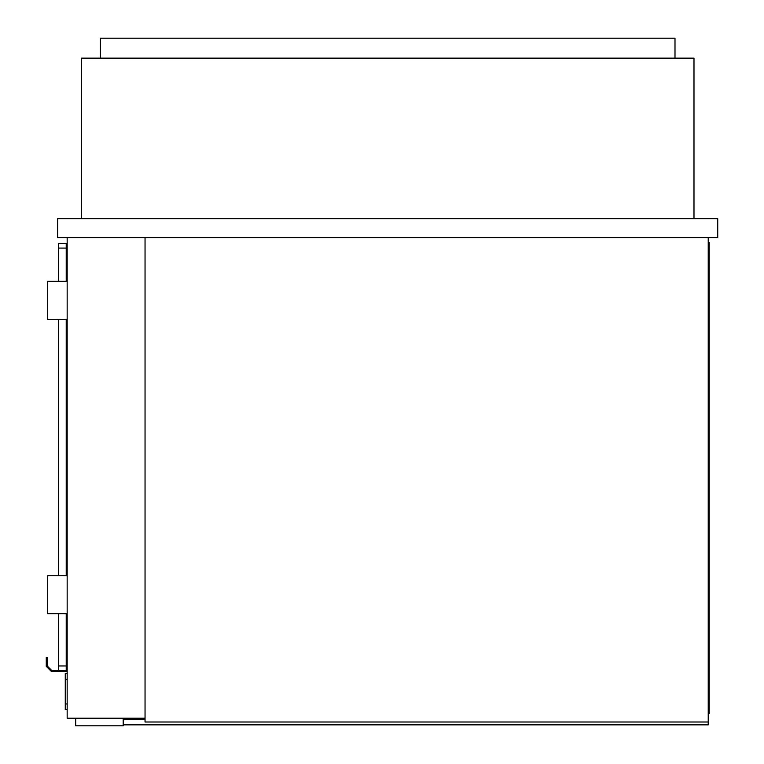 <?xml version="1.0" encoding="UTF-8"?>
<svg xmlns="http://www.w3.org/2000/svg" width="764" height="764" viewBox="0 0 764 764"><rect width="100%" height="100%" fill="white"/><g stroke="black" fill="none" stroke-linecap="round" stroke-linejoin="round"><path stroke-width="1.15" d="M717.73 218.647L57.672 218.647L57.672 237.642L717.73 237.642L717.73 218.647M81.414 218.647L81.414 58.14L693.989 58.14L693.989 218.647M100.409 58.14L100.409 38.2L674.994 38.2L674.994 58.14M67.165 237.642L67.165 718.198L145.045 718.198L145.045 237.642M145.045 718.198L145.045 721.999L708.228 721.999L708.228 237.642M123.205 724.855L708.228 724.855L708.228 721.999M145.045 719.153L123.205 719.153M123.205 718.198L123.205 725.8L75.712 725.8L75.712 718.198M67.165 673.561L65.265 673.561L65.265 709.651L67.165 709.651M47.225 657.422L46.27 657.422L47.225 657.422L46.27 657.422L46.27 666.361L46.833 666.915L48.17 666.915L47.225 665.969L47.225 657.422L46.27 657.422M58.618 613.731L58.618 670.716L51.971 670.716L48.17 666.915M708.228 251.891L709.183 251.891L709.183 713.452L708.228 713.452M709.183 251.891L709.183 242.389L708.228 242.389M66.22 613.731L66.22 670.716L51.971 670.716M58.618 281.333L58.618 243.344L66.22 243.344L66.22 281.333M66.22 319.314L66.22 575.741M58.618 319.314L58.618 575.741M67.165 658.367L66.22 658.367M67.165 671.661L51.58 671.661L46.833 666.915M67.165 613.731L47.693 613.731L47.693 575.741L67.165 575.741M67.165 319.314L47.693 319.314L47.693 281.333L67.165 281.333M65.265 703.959L67.165 703.959M65.265 679.263L67.165 679.263M58.618 665.969L66.22 665.969M58.618 248.09L66.22 248.09"/></g></svg>
